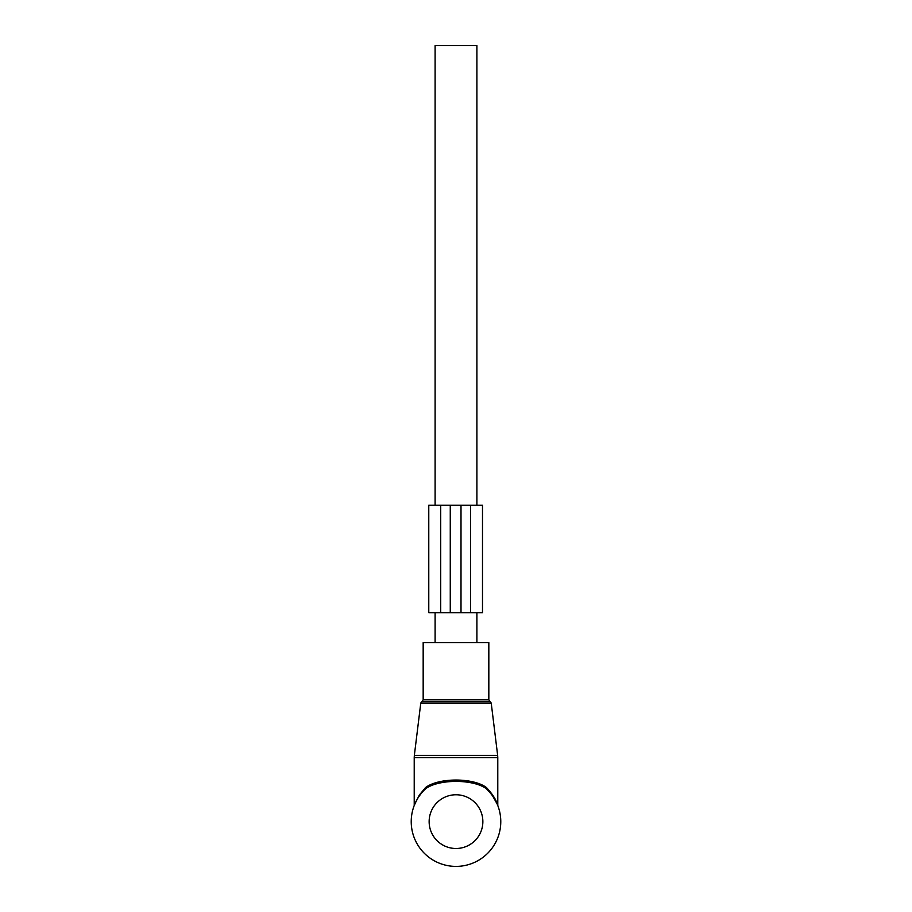 <?xml version="1.0" encoding="UTF-8"?>
<svg xmlns="http://www.w3.org/2000/svg" width="912" height="912" viewBox="0 0 912 912"><rect width="100%" height="100%" fill="white"/><g stroke="black" fill="none" stroke-linecap="round" stroke-linejoin="round"><path stroke-width="1.37" d="M427.192 642.55L488.832 642.55L488.832 699.857L423.168 699.857L423.168 642.55L427.192 642.55M414.755 804.213L419.326 795.07L425.551 787.569C438.592 777.537 473.408 777.537 486.449 787.569L486.529 788.88C473.636 778.928 438.376 778.928 425.471 788.88A44.768 44.768 0 0 0 456 866.4A44.768 44.768 0 0 0 486.529 788.88C492.024 794.5 495.592 799.596 497.222 804.167L492.366 794.626M419.326 795.07L414.219 805.228L414.219 757.587L497.781 757.587L497.656 755.41L414.344 755.41L414.219 757.587M486.449 787.569C491.921 793.417 495.478 798.718 497.108 803.461L492.674 795.07M497.781 757.587L497.781 805.228L497.04 803.301M414.185 805.627L416.203 801.112M419.235 796.073L421.082 793.611M492.514 795.731L497.165 804.019M497.895 805.855L497.781 805.228M425.471 788.88L425.551 787.569M435.104 642.55L435.104 612.693M435.104 505.248L435.104 45.6L476.896 45.6L476.896 505.248M476.896 642.55L476.896 612.693M470.558 612.693L482.494 612.693L482.494 505.248L470.558 505.248L470.558 612.693L428.777 612.693L428.777 505.248L440.713 505.248L440.713 612.693M470.558 505.248L461.005 505.248L461.005 612.693M461.005 505.248L440.713 505.248M420.785 703.015L421.971 701.545L490.029 701.545L491.215 703.015L420.785 703.015L414.344 755.41M482.858 821.632A26.858 26.858 0 0 0 456 794.762A26.858 26.858 0 0 0 429.142 821.632A26.858 26.858 0 0 0 456 848.491A26.858 26.858 0 0 0 482.858 821.632M450.266 505.248L450.266 612.693M491.215 703.015L497.656 755.41M490.029 701.545L488.832 699.857M421.971 701.545L423.168 699.857"/></g></svg>
